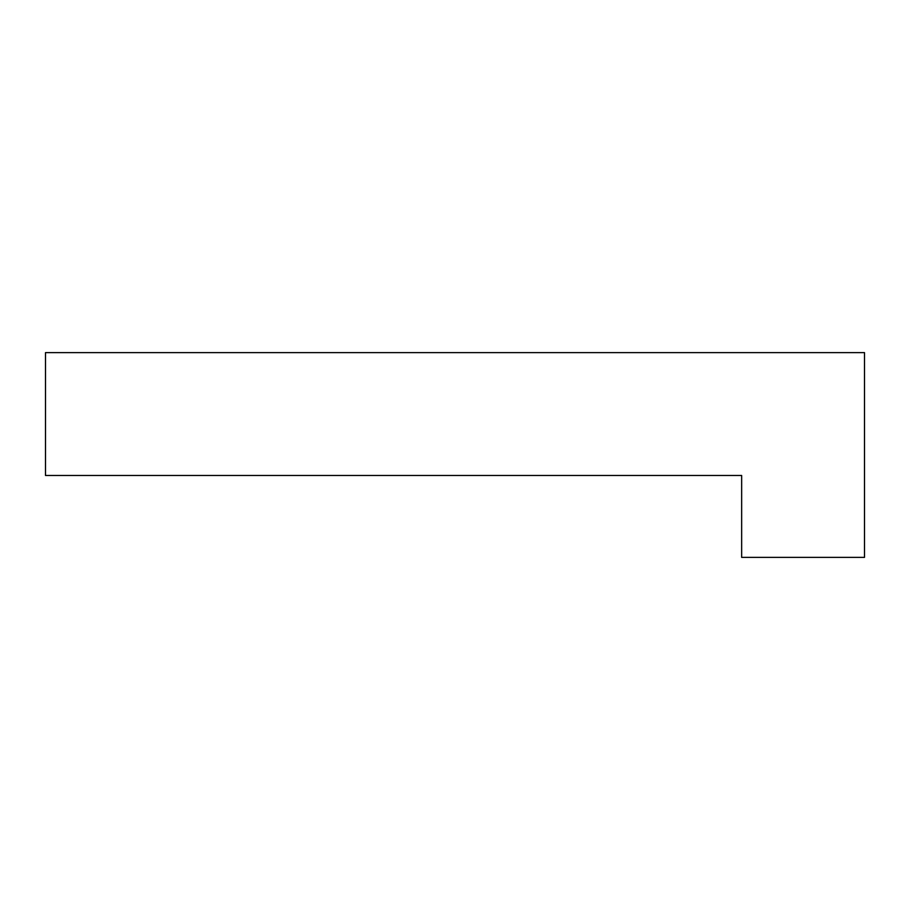 <?xml version="1.0" encoding="UTF-8"?>
<svg xmlns="http://www.w3.org/2000/svg" width="910" height="910" viewBox="0 0 910 910"><rect width="100%" height="100%" fill="white"/><g stroke="black" fill="none" stroke-linecap="round" stroke-linejoin="round"><path stroke-width="1.36" d="M864.5 557.375L741.65 557.375L741.65 475.475L45.5 475.475L45.5 352.625L864.5 352.625L864.5 557.375L864.5 352.625L45.5 352.625L45.5 475.475L741.65 475.475L741.65 557.375L864.5 557.375"/></g></svg>
